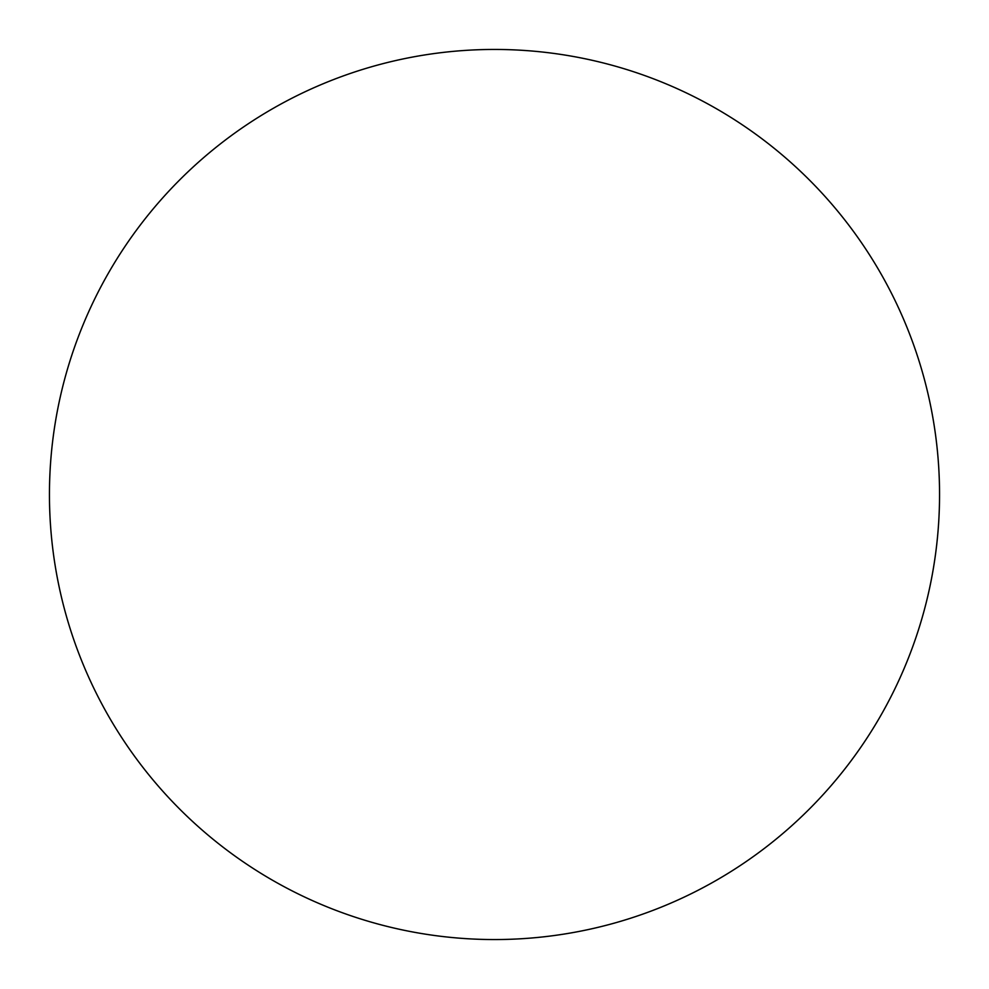 <?xml version="1.0" encoding="UTF-8"?>
<svg xmlns="http://www.w3.org/2000/svg" width="989" height="989" viewBox="0 0 989 989"><rect width="100%" height="100%" fill="white"/><g stroke="black" fill="none" stroke-linecap="round" stroke-linejoin="round"><path stroke-width="1.48" d="M939.55 494.5A445.05 445.05 0 0 0 271.975 109.074A445.05 445.05 0 0 0 271.975 879.926A445.05 445.05 0 0 0 939.55 494.5"/></g></svg>
